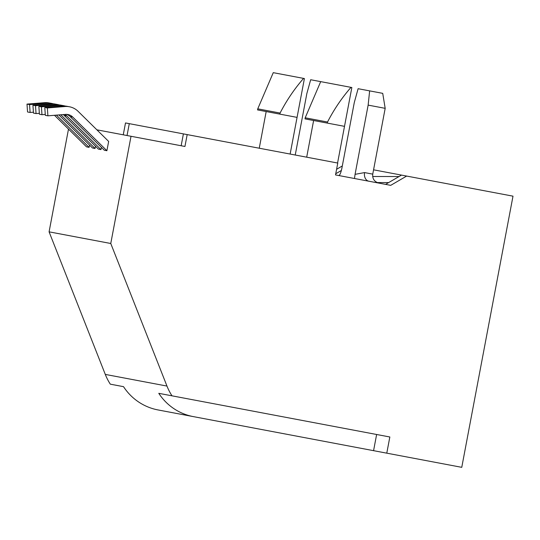 <?xml version="1.0" encoding="UTF-8"?>
<svg xmlns="http://www.w3.org/2000/svg" width="540" height="540" viewBox="0 0 540 540"><rect width="100%" height="100%" fill="white"/><g stroke="black" fill="none" stroke-linecap="round" stroke-linejoin="round"><path stroke-width="0.81" d="M68.499 129.094L49.086 231.842L105.287 374.409A54.884 53.581 100.7 0 0 110.315 384.17L123.532 386.667A54.884 53.581 100.7 0 0 158.078 409.948L461.761 467.336L513 196.169L406.64 176.067L390.71 185.348L368.874 181.224A7.682 5.812 100.7 0 1 364.595 172.591L372.749 174.137C372.296 178.754 374.342 181.744 378.871 183.114M337.574 163.019L351.844 87.514L320.699 81.628L310.669 79.738L306.855 93.542L295.238 155.02M369.637 90.875L382.725 93.353L385.182 108.338L368.145 105.118L369.637 90.875L358.108 88.702L354.294 102.499L341.867 168.298C340.875 172.908 339.836 175.318 338.742 175.527M304.992 118.881L327.321 123.1L327.524 122.02L305.195 117.801L304.992 118.881M257.553 109.917L279.882 114.136L280.084 113.056L257.756 108.837L257.553 109.917M106.9 150.714L108.655 141.426L78.098 111.328A17.564 17.145 100.7 0 0 69.397 106.758A17.564 17.145 100.7 0 0 64.922 106.522L47.358 107.953L44.786 107.467L45.333 115.337L47.905 115.823L65.468 114.399A9.659 9.43 -79.3 0 1 72.711 117.038L106.9 150.714L104.328 150.228L70.146 116.552A9.659 9.43 -79.3 0 0 66.629 114.379M60.831 114.777A9.659 9.43 -79.3 0 1 60.851 114.797L95.04 148.473L95.465 146.212M95.04 148.473L92.468 147.987L58.914 114.932M368.874 181.224L335.529 174.919L337.77 163.053L187.184 134.602L184.943 146.468L131.024 136.282L110.767 243.493L49.086 231.842M131.024 136.282L96.876 129.83M63.221 114.581A9.659 9.43 -79.3 0 1 64.22 115.432L98.402 149.108L100.967 149.594L101.399 147.332M56.403 115.135L89.107 147.353L89.539 145.091M89.107 147.353L86.542 146.867L54.486 115.29M257.756 108.837L273.26 72.664L304.405 78.55L290.135 154.055M406.64 176.067L401.504 175.102L385.574 184.376M335.752 173.738L341.381 170.465M342.306 165.962L336.596 169.29M401.504 175.102L373.565 169.817M110.767 243.493L166.968 386.066A54.884 53.581 100.7 0 0 171.997 395.827L158.787 393.329A54.884 53.581 -79.3 0 0 193.327 416.61M386.782 453.168L389.839 436.988L171.997 395.827M187.184 134.602L125.503 122.945L123.262 134.811M376.63 434.491L373.572 450.671M399.04 176.533L372.674 176.506M377.15 182.567L388.651 182.581M354.483 178.504L355.07 174.339L364.595 172.591M368.145 105.118L355.07 174.339M303.568 78.395C294.354 88.978 286.531 100.528 280.084 113.056M297.068 117.383L279.882 114.136M351 87.358C341.793 97.936 333.97 109.492 327.524 122.02M344.507 126.347L327.321 123.1M129.283 123.66L127.042 135.526M183.404 133.886L181.157 145.753M59.204 104.922A17.564 17.145 100.7 0 0 57.537 104.517L54.965 104.031A17.564 17.145 100.7 0 0 50.497 103.802L32.927 105.226L33.473 113.096L36.045 113.582L39.339 113.319M57.537 104.517A17.564 17.145 100.7 0 0 53.062 104.281L35.498 105.712L32.927 105.226M35.498 105.712L36.045 113.582M64.841 114.446A9.659 9.43 -79.3 0 1 66.785 115.918L100.967 149.594M65.131 106.043A17.564 17.145 100.7 0 0 63.464 105.638L60.899 105.152A17.564 17.145 100.7 0 0 56.423 104.922L38.86 106.346L39.407 114.217L41.972 114.703L45.272 114.439M38.86 106.346L41.425 106.832L41.972 114.703M63.464 105.638A17.564 17.145 100.7 0 0 58.995 105.401L41.425 106.832M69.397 106.758L66.825 106.272A17.564 17.145 100.7 0 0 62.357 106.043L44.786 107.467M47.358 107.953L47.905 115.823M53.271 103.802A17.564 17.145 100.7 0 0 51.604 103.397L49.039 102.917A17.564 17.145 100.7 0 0 44.563 102.681L27 104.105L27.547 111.976L30.112 112.462L33.413 112.199M51.604 103.397A17.564 17.145 100.7 0 0 47.135 103.16L29.565 104.591L27 104.105M29.565 104.591L30.112 112.462M166.968 386.066L105.287 374.409M53.062 104.281L50.497 103.802M64.22 115.432L66.785 115.918M56.423 104.922L58.995 105.401M64.922 106.522L62.357 106.043M72.711 117.038L70.146 116.552M47.135 103.16L44.563 102.681M313.619 120.508L306.693 157.181M266.18 111.544L259.254 148.217M385.182 108.338L372.749 174.137M320.699 81.628L305.195 117.801"/></g></svg>
